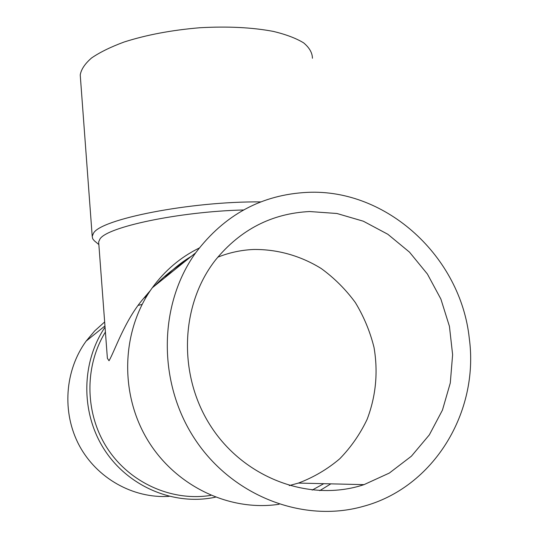 <?xml version="1.0" encoding="UTF-8"?>
<svg xmlns="http://www.w3.org/2000/svg" width="538" height="538" viewBox="0 0 538 538"><rect width="100%" height="100%" fill="white"/><g stroke="black" fill="none" stroke-linecap="round" stroke-linejoin="round"><path stroke-width="0.81" d="M312.43 58.259C312.336 52.832 309.411 47.707 303.654 42.879C296.256 38.346 286.229 34.54 273.58 31.453C252.376 27.418 227.776 26.18 199.78 27.747C171.689 30.115 146.484 34.862 124.164 41.998C110.741 46.954 99.873 52.28 91.574 57.976C84.93 63.74 81.144 69.402 80.236 74.957L80.418 77.385M260.748 201.905C190.317 201.199 99.718 219.302 93.41 233.431L92.213 236.33L92.704 238.778L94.271 240.742L98.858 244.561M243.526 209.968C178.549 211.636 106.356 227.15 99.88 239.148L98.656 241.918L98.757 243.284M191.387 256.283C181.508 262.167 172.564 269.37 164.561 277.904M312.148 490.105L323.762 483.682M148.757 292.948L147.795 293.412M105.408 332.013C84.318 366.223 84.681 413.245 107.143 448.053C129.604 482.862 171.77 501.732 210.862 495.37M107.116 354.724L107.385 358.301L109.019 360.749C114.386 351.919 124.877 319.801 143.633 298.402L150.432 290.433M154.857 285.725C163.579 276.68 173.687 268.529 185.18 261.286M105.044 327.165C81.13 362.484 80.518 412.942 104.54 449.916C128.508 486.917 174.238 505.989 215.395 497.199M142.113 304.434L138.34 305.335M104.654 321.959L94.749 330.85L86.134 341.112C64.782 370.433 61.688 412.478 79.214 445.39C96.746 478.295 133.168 498.679 169.114 496.352M217.762 257.191C229.269 252.611 241.165 250.042 253.465 249.484C277.312 249.161 300.702 255.792 321.226 268.523C334.293 278.025 345.658 289.363 355.322 302.524C363.816 316.505 370.05 331.469 374.018 347.42C378.234 372.128 375.941 396.096 367.131 419.331C360.144 434.038 351.011 447.192 339.727 458.8C327.386 469.257 313.62 477.347 298.442 483.077L289.229 485.592M309.612 211.535L336.916 213.492L363.345 221.212L387.858 234.286L409.492 252.14L427.407 274.037L440.898 299.094L449.432 326.331L452.619 354.67L450.293 382.975L442.451 410.09L429.344 434.859L411.409 456.19L389.33 473.063L364.004 484.644C310.513 502.445 245.463 478.968 211.595 427.434C177.533 376.049 180.102 304.858 215.637 259.841C240.499 229.544 271.831 213.438 309.612 211.535M199.242 248.025C180.553 257.204 164.897 270.466 152.261 287.817C122.059 329.619 119.113 391.314 146.618 438.322C174.07 485.357 228.704 511.934 279.114 504.261M319.733 490.663L330.843 483.85M307.662 192.355C261.851 194.541 224.521 214.702 195.657 252.84C158.616 304.313 157.331 382.397 194.931 439.196C232.376 496.11 303.17 523.34 363.022 506.433C434.105 487.596 479.291 411.583 469.297 338.463C460.757 256.76 386.701 188.663 307.662 192.355M146.988 295.752L143.633 298.402M107.385 358.301L98.656 241.918M80.236 74.957L92.213 236.33M86.134 341.112L104.957 325.941M364.004 484.644L298.442 483.077M195.657 252.84L152.261 287.817"/></g></svg>
